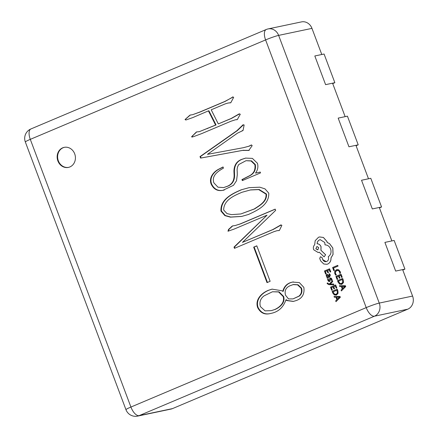 <?xml version="1.0" encoding="UTF-8"?>
<svg xmlns="http://www.w3.org/2000/svg" width="438" height="438" viewBox="0 0 438 438"><rect width="100%" height="100%" fill="white"/><g stroke="black" fill="none" stroke-linecap="round" stroke-linejoin="round"><path stroke-width="0.66" d="M64.413 147.31A10.244 9.088 -101.9 0 0 63.16 147.726A10.244 9.088 -101.9 0 0 58.035 159.881A10.244 9.088 -101.9 0 0 68.629 167.354M62.694 147.82A10.244 9.088 -101.9 0 0 57.608 160.105A10.244 9.088 -101.9 0 0 68.399 167.409A10.244 9.088 -101.9 0 0 69.883 166.944A10.244 9.088 -101.9 0 0 74.969 154.663A10.244 9.088 -101.9 0 0 64.178 147.36A10.244 9.088 -101.9 0 0 62.694 147.82M251.478 144.918L252.173 145.668L248.768 150.453L242.526 150.415L200.626 158.091L199.991 156.629L236.892 130.71L243.057 124.764L244.147 124.967L243.041 130.508L237.544 133.114L207.448 154.346L243.282 147.715L248.702 146.276L251.478 144.918M243.479 150.207L242.526 150.415M255.518 173.109L260.254 172.074L260.49 172.922L242.362 180.582L241.913 179.624L249.381 175.802C253.739 173.585 255.573 169.878 254.878 164.683L251.062 160.97L246.003 160.697L238.825 164.485C237.423 166.522 236.887 168.887 237.21 171.581L237.276 174.899L236.536 180.713L233.492 185.307L222.98 190.3C217.691 191.401 213.76 189.364 211.187 184.195C208.477 177.308 214.171 171.214 219.312 168.909L223.035 166.949L223.468 168.11C218.693 170.897 211.204 175.397 213.886 182.87L217.971 187.19L223.61 187.595L227.355 186.26C231.943 184.36 234.199 180.67 234.111 175.189L233.936 171.143C234.122 164.885 236.958 160.883 242.444 159.131L245.603 158.102L252.387 158.386L257.462 163.308C258.245 166.259 257.927 169.008 256.52 171.537L255.518 173.109L260.254 172.074M241.135 189.84L249.096 187.656L259.778 187.19L265.006 188.882L268.773 193.174C269.2 205.203 256.854 210.547 248.532 214.45L241.601 216.443L230.393 217.149L224.869 215.616L220.96 211.089C220.21 199.055 232.737 193.454 241.135 189.84L249.326 187.606M211.209 109.796L218.288 123.916L231.127 118.49L239.279 113.809L240.287 114.236L237.27 119.629L235.376 119.793L231.05 121.2L201.748 133.579L193.87 136.53L192.2 137.045L191.548 136.842L196.443 131.947L199.274 131.679L215.6 125.049L208.428 110.869L192.797 117.576L185.843 120.017L185.033 119.525L190.054 115.074L192.638 114.679L199.504 112.161L224.59 101.561L231.669 97.805L232.748 96.869L233.673 97.34L230.76 102.777L227.963 103.05L225.137 103.91L211.209 109.796M282.751 291.407C284.152 286.151 287.443 283.041 292.617 282.083L299.351 282.598L303.846 287.377C304.744 294.09 302.165 298.492 296.121 300.588L293.279 301.437L286.868 300.572L285.915 299.827C283.309 307.531 278.207 312.075 270.618 313.46C264.864 315.048 260.544 313.088 257.648 307.569C254.785 299.149 262.247 292.726 268.39 290.306L272.031 289.135L281.656 290.722L283.211 291.308C284.618 286.052 287.903 282.948 293.077 281.984L293.383 281.919M256.799 245.827L270.136 281.3L267.01 282.62L253.673 247.147L256.799 245.827M280.939 224.875L281.875 225.346L279.362 230.514L276.997 230.7L273.701 231.757L234.461 248.341L234.001 247.109L267.043 215.167L234.045 229.112L227.979 231.231L228.526 229.435L232.441 225.931L235.129 225.554L240.095 223.966L275.195 209.129L275.661 210.377L242.471 242.378L272.792 229.567L280.939 224.875M321.782 54.498L311.965 28.371L278.634 35.39A10.244 9.088 -101.9 0 0 268.116 28.919A10.244 10.244 0 0 0 266.244 29.505A10.244 4.659 -112.9 0 0 265.598 39.918L30.299 139.355L130.918 407.05L366.217 307.613L265.598 39.918A10.244 0.805 -20.6 0 1 278.634 35.39L379.253 303.085L412.585 296.066L402.637 269.611M391.857 240.927L379.281 207.47M368.5 178.786L355.924 145.323M345.144 116.645L332.562 83.182M172.473 408.616L407.773 309.179L374.441 316.198L139.142 415.635L172.473 408.616A10.244 9.088 78.1 0 1 170.99 409.081L137.658 416.1A10.244 9.088 -101.9 0 0 139.142 415.635A10.244 4.659 -112.9 0 1 130.918 407.05A10.244 0.805 -20.6 0 0 125.958 409.678A10.244 10.244 0 0 0 137.658 416.1M268.116 28.919L301.448 21.9A10.244 9.088 78.1 0 1 311.965 28.371M412.585 296.066A10.244 9.088 78.1 0 1 407.773 309.179M218.288 123.916L231.587 118.391L239.498 113.902M231.127 118.49L231.587 118.391M238.239 114.63L238.705 114.532M237.319 119.541L235.376 119.793M191.548 136.842L196.684 131.942M192.435 136.984L192.008 136.744M192.079 136.234L192.539 136.136M192.764 135.38L193.229 135.282M194.926 133.316L195.392 133.218M199.274 131.679L216.065 124.95L208.893 110.77L208.428 110.869M215.6 125.049L216.065 124.95M185.033 119.525L190.327 115.035M186.073 119.963L185.498 119.426M186.342 118.293L186.802 118.194M188.647 116.169L189.106 116.075M192.638 114.679L199.963 112.068L225.05 101.463L232.967 96.979M231.669 97.805L232.129 97.707M230.81 102.684L227.963 103.05M292.617 282.083L293.077 281.984M271.084 313.362C265.329 314.949 261.004 312.989 258.108 307.471C255.244 299.05 262.712 292.628 268.855 290.208L272.261 289.085M293.515 301.388L287.328 300.479L286.375 299.734L285.915 299.827M293.006 298.902L299.373 296.05C301.787 294.018 302.494 291.363 301.497 288.089L298.004 284.755L293.378 284.514L289.972 285.779C285.822 287.607 284.339 290.75 285.521 295.207L288.5 298.919L293.006 298.902L298.913 296.148C301.322 294.117 302.028 291.462 301.037 288.182L297.544 284.848L292.912 284.612M271.242 310.646L275.163 309.442C279.658 307.421 285.505 302.855 283.649 296.482L279.083 291.85L272.447 291.774L264.163 295.82C260.473 298.502 259.214 302.089 260.391 306.595L265.067 310.87L271.242 310.646L274.697 309.54C279.198 307.52 285.039 302.954 283.183 296.575L278.617 291.949L272.447 291.774M286.868 300.572L287.328 300.479M257.648 307.569L258.108 307.471M268.39 290.306L268.855 290.208M299.373 296.05L298.913 296.148M301.497 288.089L301.037 288.182M283.649 296.482L283.183 296.575M275.163 309.442L274.697 309.54M267.437 282.439L254.139 247.054L256.832 245.91M253.673 247.147L254.139 247.054M279.389 230.454L276.997 230.7M234.894 248.16L234.461 247.01L267.043 215.167M234.001 247.109L234.461 247.01M228.253 231.16L228.992 229.337L232.709 225.893M235.129 225.554L240.555 223.867L275.223 209.216M242.471 242.378L273.252 229.468L281.158 224.99M272.792 229.567L273.252 229.468M241.831 216.394L230.733 217.04L225.28 215.491L221.42 210.99C220.675 198.961 233.197 193.355 241.601 189.742M240.84 213.958L254.675 208.893C259.581 205.559 267.164 201.721 266.485 194.039L259.176 189.501L250.651 189.884L241.886 192.298C234.626 195.496 223.692 199.777 223.676 210.037L226.994 213.613L231.593 214.636L240.84 213.958L254.21 208.992C259.121 205.657 266.704 201.819 266.025 194.138L258.71 189.599L250.186 189.982M220.96 211.089L221.42 210.99M254.675 208.893L254.21 208.992M266.485 194.039L266.025 194.138M242.789 180.401L242.378 179.525L249.846 175.704C254.204 173.486 256.038 169.785 255.338 164.589L251.527 160.872L246.003 160.697M241.913 179.624L242.378 179.525M249.381 175.802L249.846 175.704M254.878 164.683L255.338 164.589M222.98 190.3L223.446 190.207C218.157 191.302 214.226 189.265 211.653 184.097C208.942 177.215 214.631 171.116 219.772 168.811L223.079 167.075M224.267 190.048L223.446 190.207M211.187 184.195L211.653 184.097M227.355 186.26L227.815 186.161C232.408 184.261 234.659 180.571 234.571 175.09L234.396 171.044C234.587 164.787 237.423 160.784 242.904 159.032L245.838 158.052M223.61 187.595L227.815 186.161M234.111 175.189L234.571 175.09M233.936 171.143L234.396 171.044M249.233 150.354L242.991 150.316M242.855 150.338L201.091 157.992L200.456 156.536L237.352 130.617L243.402 124.83M200.626 158.091L201.091 157.992M199.991 156.629L200.456 156.536M236.892 130.71L237.352 130.617M243.046 130.48L242.143 130.661M243.282 147.715L249.167 146.177L251.565 145.011M248.702 146.276L249.167 146.177M250.35 145.493L250.815 145.394M334.856 82.7L325.598 84.649L314.818 55.965L324.076 54.016L334.856 82.7L332.721 83.603M358.213 144.841L348.955 146.79L338.174 118.112L347.433 116.163L358.213 144.841L356.083 145.744M404.931 269.129L394.151 240.446L384.892 242.395L395.673 271.078L404.931 269.129L402.796 270.032M381.575 206.988L370.789 178.304L361.531 180.253L372.316 208.937L381.575 206.988L379.439 207.886M333.745 270.602L334.375 270.345L333.499 268.023L338.043 266.101L337.714 265.357L332.584 267.525L333.745 270.602L334.375 270.345M334.325 270.356L333.499 268.023M333.455 268.029L338.043 266.101M337.999 266.112L337.714 265.357M335.689 275.119L336.318 274.85L335.409 273.487L335.388 271.763L336.636 270.569L338.41 270.531L339.576 271.883L339.784 273.383L340.479 273.093L340.167 271.62L338.607 269.797L336.302 269.797L334.725 271.33L334.78 273.63L335.689 275.119L336.368 274.84L335.459 273.476L335.437 271.752L337.178 270.399M336.68 270.564L337.156 270.405M339.784 273.383L340.523 273.082L340.216 271.609L338.656 269.786L336.953 269.589M337.09 279.51L337.676 279.263L336.778 276.882L338.503 276.154L339.291 278.239L339.877 277.988L339.094 275.902L340.731 275.212L341.58 277.462L342.171 277.21L341.038 274.21L335.913 276.373L337.09 279.51L337.725 279.252L336.827 276.871L338.508 276.159M339.291 278.239L339.921 277.982L339.138 275.896L340.737 275.217M341.58 277.462L342.215 277.205L341.038 274.21M337.506 280.616L338.109 282.22L339.68 284.18L341.919 284.251L343.408 282.603L343.261 280.112L342.636 278.448L337.506 280.616M342.324 279.449L338.371 281.119L339.877 283.474L341.607 283.468L342.806 282.22L342.324 279.449L338.421 281.108L339.926 283.463L341.651 283.457M341.103 283.627L341.607 283.468M341.405 284.421L343.458 282.592L343.304 280.101L342.636 278.448M341.388 290.936L345.681 286.545L345.374 285.74L339.412 285.685L339.724 286.518L341.339 286.485L342.253 288.916L341.071 290.104L341.388 290.936L345.724 286.534L345.423 285.729L339.412 285.685M342.007 286.479L342.746 288.439L344.87 286.414L342.007 286.479M344.81 286.408L344.465 286.452M342.056 286.479L342.779 288.401M344.909 286.386L344.514 286.441L344.909 286.386M325.631 274.1L326.261 273.843L325.368 271.456L327.049 270.75L327.827 272.825L328.462 272.567L327.679 270.481L329.277 269.808L330.121 272.047L330.756 271.79L329.579 268.795L324.454 270.963L325.631 274.1L326.261 273.843M326.217 273.854L325.368 271.456M325.319 271.467L327.044 270.739M327.827 272.825L328.462 272.567M328.418 272.578L327.679 270.481M327.635 270.492L329.272 269.797M330.121 272.047L330.756 271.79M330.712 271.801L329.579 268.795M330.334 275.059L329.453 273.766L328.829 274.029L329.787 275.212L329.206 276.433L328.588 275.261L326.874 274.385L326.233 275.069L326.305 276.159L327.438 277.155L326.879 277.418L327.153 278.146L329.507 277.15L330.378 275.048L329.453 273.766M327.159 274.298L326.874 274.385M327.744 275.102L326.858 275.497L326.901 276.121L327.498 276.789L328.714 276.641L327.744 275.102L326.907 275.486L326.951 276.115L327.547 276.783L328.412 276.778M327.153 278.146L329.557 277.139L330.378 275.048M329.25 276.416L328.637 275.25L326.923 274.374M327.788 275.091L327.252 275.091M328.319 278.803L327.651 279.083L327.865 280.304L328.61 281.393L329.579 281.53L330.093 281.026L330.542 278.738L331.336 279.329L331.467 280.501L332.092 280.238L331.884 279.181L331.155 278.146L330.203 278.01L329.699 278.464L329.234 280.807L328.412 280.156L328.319 278.803L328.462 280.145L329.283 280.796M329.409 281.585L330.137 281.021L330.307 279.033L331.029 278.803M330.586 278.732L330.98 278.809M331.467 280.501L332.135 280.227L331.927 279.17L331.205 278.141L330.247 277.999M333.893 284.782L333.652 284.016L330.137 284.076L332.743 281.59L332.437 280.774L329.349 283.961L328.61 283.912L327.728 282.937L327.109 283.189L327.235 283.682L328.965 284.673L333.893 284.782L333.652 284.016M333.608 284.027L330.466 284.043M330.422 284.054L330.082 284.07L330.4 283.84M330.351 283.851L332.743 281.59M332.694 281.601L332.387 280.785M329.349 283.961L328.56 283.923L327.679 282.948M331.703 290.252L332.332 290L331.44 287.613L333.121 286.901L333.904 288.981L334.533 288.724L333.751 286.638L335.349 285.959L336.192 288.204L336.827 287.947L335.65 284.952L330.526 287.114L331.703 290.252L332.332 290M332.289 290.005L331.44 287.613M331.391 287.624L333.115 286.895M333.904 288.981L334.533 288.724M334.49 288.73L333.751 286.638M333.707 286.644L335.344 285.954M336.192 288.204L336.827 287.947M336.784 287.952L335.65 284.952M332.119 291.358L332.721 292.962L334.293 294.922L336.532 294.993L338.021 293.345L337.873 290.854L337.244 289.19L332.119 291.358M336.937 290.191L332.984 291.861L334.49 294.216L336.214 294.21L337.419 292.962L336.937 290.191L333.033 291.85L334.539 294.205L335.743 294.363M335.716 294.369L336.214 294.21M335.968 295.174L338.065 293.334L337.917 290.843L337.244 289.19M335.995 301.678L340.288 297.287L339.987 296.482L334.024 296.427L334.336 297.26L335.951 297.227L336.866 299.658L335.683 300.846L335.995 301.678L340.337 297.282L340.036 296.471L334.024 296.427M336.619 297.221L337.353 299.181L339.483 297.156L336.619 297.221M339.423 297.15L339.078 297.194M336.669 297.221L337.391 299.143M339.521 297.128L339.127 297.183L339.521 297.128M326.743 261.481C325.045 262.028 323.72 261.431 322.773 259.696L322.018 257.566L320.402 256.756L319.724 258.436L320.643 260.884L323.704 263.966L326.836 264.322L327.744 264.037C330.022 262.833 331.101 260.791 330.975 257.911L333.011 254.456L332.787 248.012L329.496 243.637L327.208 242.493L326.923 241.508L323.381 237.478L319.537 236.953L318.492 237.281L315.174 240.703L314.67 244.76C313.367 246.09 313.033 247.749 313.668 249.748L318.234 252.556L319.242 252.2L324.12 256.871L325.571 254.768L320.928 250.29L320.999 246.654C320.173 244.798 318.886 243.84 317.128 243.769C317.205 241.935 318.01 240.632 319.543 239.865L320.183 239.663L324.75 242.471L325.029 244.902C327.569 244.919 329.431 246.276 330.619 248.981C331.599 252.343 330.81 254.921 328.243 256.712L328.369 257.046C328.943 259.082 328.401 260.561 326.743 261.481L326.222 261.639M315.842 248.784L317.873 249.802L318.683 247.579L316.909 246.484L315.842 248.784L317.643 249.874M326.858 264.317L327.788 264.026C330.071 262.822 331.144 260.78 331.024 257.9L333.061 254.445L332.836 248.007L329.54 243.627L327.252 242.482L326.967 241.497L323.425 237.467L319.581 236.947M326.25 261.639L322.822 259.685L322.061 257.555L320.446 256.745M324.12 256.871L325.615 254.757L320.972 250.279L321.043 246.643C320.222 244.787 318.93 243.829 317.172 243.763C317.249 241.924 318.059 240.626 319.592 239.854L320.211 239.657M318.256 252.551L319.286 252.189M316.931 246.479L315.891 248.773M379.253 303.085A10.244 0.805 159.4 0 0 366.217 307.613A10.244 4.659 -112.9 0 0 374.441 316.198A10.244 9.088 -101.9 0 0 379.253 303.085M25.338 141.983A10.244 0.805 159.4 0 1 30.299 139.355A10.244 4.659 -112.9 0 1 30.939 128.942A10.244 10.244 0 0 0 25.338 141.983L125.958 409.678M207.338 128.542L207.798 128.444M199.504 112.161L199.963 112.068M224.59 101.561L225.05 101.463M228.526 229.435L228.992 229.337M231.297 226.731L231.762 226.638M240.095 223.966L240.555 223.867M280.052 225.636L280.517 225.537M219.312 168.909L219.772 168.811M242.444 159.131L242.904 159.032M242.329 125.739L242.794 125.64M266.244 29.505L30.939 128.942"/></g></svg>
